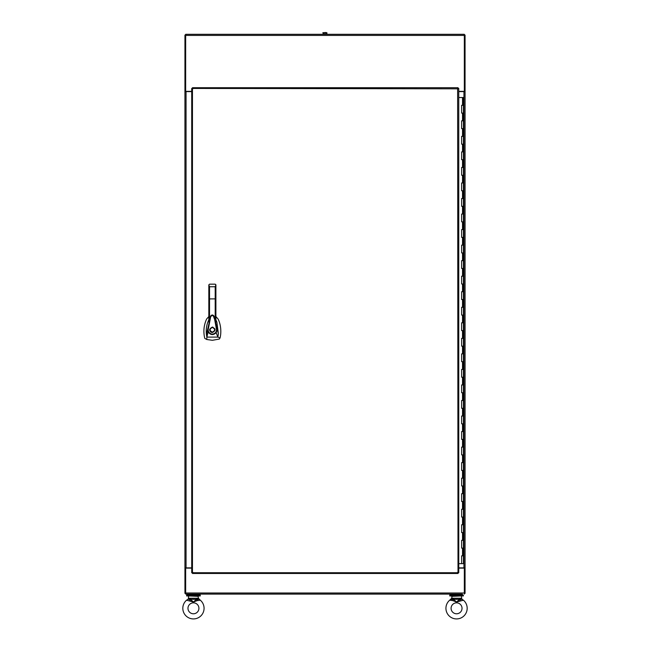 <?xml version="1.0" encoding="UTF-8"?>
<svg xmlns="http://www.w3.org/2000/svg" width="650" height="650" viewBox="0 0 650 650"><rect width="100%" height="100%" fill="white"/><g stroke="black" fill="none" stroke-linecap="round" stroke-linejoin="round"><path stroke-width="0.97" d="M458.754 91.374L464.327 91.374L464.327 34.312L185.673 34.312L185.673 91.374L191.718 91.374M462.386 595.067L462.386 594.092L185.673 594.092L187.614 594.092L187.614 595.067M187.614 594.092L450.726 594.092L450.726 595.067M191.718 568.108L185.673 568.108L185.673 594.092M464.327 594.092L464.327 568.108L458.754 568.108M199.274 594.092L199.274 595.067M193.448 595.961L186.648 595.961L186.648 595.067L200.241 595.067L200.241 595.961L193.448 595.961M462.386 594.092L450.726 594.092M463.352 595.961L449.759 595.961L449.759 595.067L463.352 595.067L463.352 595.961M326.097 32.736L322.822 32.736L326.097 32.5M323.091 32.736L323.091 33.938L326.918 33.938L326.918 32.736M324.049 33.938L324.049 32.736M325.959 32.736L325.959 33.938M464.327 35.051L465.059 35.051L465.059 593.361L464.327 593.361M464.327 567.881L465.059 568.108M458.754 567.881L465.059 567.881M465.059 91.601L458.754 91.601M465.059 91.374L464.327 91.601M185.673 593.361L184.941 593.361L184.941 35.051L185.673 35.051M185.673 91.601L184.941 91.374M191.718 91.601L184.941 91.601M184.941 567.881L191.718 567.881M184.941 568.108L185.673 567.881M462.524 105.308L463.434 105.308L461.614 105.308L462.524 105.308L462.524 97.541L463.434 97.541L463.434 563.639L458.754 563.639M462.524 97.541L458.754 97.541M461.614 555.864L463.434 555.864L461.614 555.864L461.614 563.639M461.614 548.096L463.434 548.096L461.614 548.096L461.614 540.329L463.434 540.329L461.614 540.329M461.614 532.561L463.434 532.561L461.614 532.561L461.614 524.794L463.434 524.794L461.614 524.794M461.614 517.026L463.434 517.026L461.614 517.026L461.614 509.259L463.434 509.259L461.614 509.259M461.614 501.491L463.434 501.491L461.614 501.491L461.614 493.724L463.434 493.724L461.614 493.724M461.614 485.956L463.434 485.956L461.614 485.956L461.614 478.181L463.434 478.181L461.614 478.181M461.614 470.413L463.434 470.413L461.614 470.413L461.614 462.646L463.434 462.646L461.614 462.646M461.614 454.878L463.434 454.878L461.614 454.878L461.614 447.111L463.434 447.111L461.614 447.111M461.614 439.343L463.434 439.343L461.614 439.343L461.614 431.576L463.434 431.576L461.614 431.576M461.614 423.808L463.434 423.808L461.614 423.808L461.614 416.041L463.434 416.041L461.614 416.041M461.614 408.273L463.434 408.273L461.614 408.273L461.614 400.506L463.434 400.506L461.614 400.506M461.614 392.73L463.434 392.73L461.614 392.73L461.614 384.963L463.434 384.963L461.614 384.963M461.614 377.195L463.434 377.195L461.614 377.195L461.614 369.428L463.434 369.428L461.614 369.428M461.614 361.66L463.434 361.66L461.614 361.66L461.614 353.892L463.434 353.892L461.614 353.892M461.614 346.125L463.434 346.125L461.614 346.125L461.614 338.358L463.434 338.358L461.614 338.358M461.614 330.59L463.434 330.59L461.614 330.59L461.614 322.822L463.434 322.822L461.614 322.822M461.614 315.047L463.434 315.047L461.614 315.047L461.614 307.279L463.434 307.279L461.614 307.279M461.614 299.512L463.434 299.512L461.614 299.512L461.614 291.744L463.434 291.744L461.614 291.744M461.614 283.977L463.434 283.977L461.614 283.977L461.614 276.209L463.434 276.209L461.614 276.209M461.614 268.442L463.434 268.442L461.614 268.442L461.614 260.674L463.434 260.674L461.614 260.674M461.614 252.907L463.434 252.907L461.614 252.907L461.614 245.139L463.434 245.139L461.614 245.139M461.614 237.372L463.434 237.372L461.614 237.372L461.614 229.596L463.434 229.596L461.614 229.596M461.614 221.829L463.434 221.829L461.614 221.829L461.614 214.061L463.434 214.061L461.614 214.061M461.614 206.294L463.434 206.294L461.614 206.294L461.614 198.526L463.434 198.526L461.614 198.526M461.614 190.759L463.434 190.759L461.614 190.759L461.614 182.991L463.434 182.991L461.614 182.991M461.614 175.224L463.434 175.224L461.614 175.224L461.614 167.456L463.434 167.456L461.614 167.456M461.614 159.689L463.434 159.689L461.614 159.689L461.614 151.913L463.434 151.913L461.614 151.913M461.614 144.146L463.434 144.146L461.614 144.146L461.614 136.378L463.434 136.378L461.614 136.378M461.614 128.611L463.434 128.611L461.614 128.611L461.614 120.843L463.434 120.843L461.614 120.843M461.614 113.076L463.434 113.076L461.614 113.076L461.614 105.308M458.323 88.441L457.641 88.814L458.014 87.701L192.457 87.701L192.831 88.814L191.718 88.441L191.718 572.731L192.831 572.358L192.457 573.471L458.014 573.471L457.649 572.358L458.754 572.731L458.754 88.441L457.641 88.814L458.014 88.14M458.014 573.032L457.641 572.358L458.323 572.731M192.156 572.731L192.831 572.358L192.457 573.032M192.457 88.14L192.831 88.814L192.156 88.441M458.014 572.731L457.641 88.814L192.457 88.441L192.457 572.731L458.014 572.731M208.829 316.55L206.627 319.028C203.783 325.26 203.166 331.711 204.774 338.374L206.781 339.503L212.363 340.299L219.342 339.048L220.057 337.919C221.52 332.134 220.87 324.61 218.099 319.028L215.898 316.55M212.363 327.088C215.865 328.908 215.865 330.72 212.363 332.532C208.853 330.72 208.853 328.908 212.363 327.088L212.883 327.145M215.077 329.81L214.922 328.892M212.363 327.478C215.369 329.03 215.369 330.59 212.363 332.142C209.357 330.59 209.357 329.03 212.363 327.478L211.575 327.616M208.829 319.832L208.731 320.019C206.578 324.683 205.814 329.558 206.44 334.661L210.665 316.119L208.829 322.043L208.829 320.19M210.649 316.168L210.657 316.144C211.778 314.624 212.899 314.624 214.037 316.111L215.199 319.629L215.199 298.87L208.829 298.919L208.829 284.871L208.829 316.94M214.037 316.111L218.384 333.743L216.856 322.108L215.898 319.832M215.898 320.247L215.898 322.051L215.199 319.629M206.44 334.661L206.862 337.098L208.138 332.004L207.659 329.964L208.122 329.989L210.356 318.5C210.576 316.217 211.543 315.307 213.232 315.77L214.646 319.459L216.604 329.956L217.068 329.94L216.182 332.654L217.856 337.098L220.057 337.919M218.384 333.743L217.856 337.098L206.862 337.098L206.781 339.503M215.881 284.724L215.199 284.172L215.898 284.854L215.199 286.748L215.199 298.87L215.898 298.919L215.898 284.871L215.898 322.051M208.829 322.043L208.829 298.919M215.824 332.386L216.182 332.654C213.306 335.376 210.624 335.164 208.138 332.004L208.544 331.809C210.762 334.636 213.184 334.831 215.824 332.386L216.604 329.956M208.122 329.989L208.544 331.809M215.199 284.172L215.898 284.871L215.199 284.172L209.528 284.172L208.829 284.854L209.528 284.172L208.829 284.871L209.528 284.172L208.829 284.871L209.528 286.748L209.528 319.613M209.69 329.29L209.641 329.794M209.658 330.102L209.804 330.728M209.901 330.972L210.933 332.126M210.982 332.158L211.632 332.426M212.363 332.142L213.728 331.695M190.093 599.852L190.149 598.812L188.143 599.162L190.093 599.852L189.759 600.633L193.448 602.022L196.479 599.308L197.129 600.633L193.448 602.022L186.582 600.194L188.143 599.162L186.582 600.194A10.619 10.619 0 0 0 193.448 618.922A10.619 10.619 0 0 0 200.306 600.194L198.543 598.934M198.754 599.162L196.796 599.852L197.129 600.633L200.306 600.194L198.299 598.244L196.763 598.244L196.739 598.812L198.754 599.162L197.909 595.961M198.916 608.303A5.476 5.476 0 0 0 193.448 602.834A5.476 5.476 0 0 0 187.972 608.303A5.476 5.476 0 0 0 193.448 613.779A5.476 5.476 0 0 0 198.916 608.303M198.299 596.351L188.979 595.961M188.589 596.351L188.346 598.934M196.739 598.812L196.479 599.308L190.418 599.308L190.125 598.244L188.589 598.244L188.143 599.162M194.326 601.64L196.666 600.779M190.418 599.308L193.448 602.022M452.798 600.6L449.694 600.194A10.619 10.619 0 0 0 456.552 618.922A10.619 10.619 0 0 0 463.418 600.194L456.552 602.022L460.241 600.633L459.907 599.852L460.241 600.633M451.084 608.303A5.476 5.476 0 0 0 456.552 613.779A5.476 5.476 0 0 0 462.028 608.303A5.476 5.476 0 0 0 456.552 602.834A5.476 5.476 0 0 0 451.084 608.303M453.204 599.852L452.871 600.633L456.552 602.022L453.521 599.308L453.204 599.852L451.457 598.934M463.206 600.186L461.858 599.162L459.907 599.852L459.875 598.244L451.701 598.244L452.091 595.961M451.701 596.351L461.021 595.961M461.411 596.351L461.858 599.162L463.418 600.194M454.456 601.169L453.334 600.779M462.118 600.226L462.573 600.194M459.875 598.244L461.411 598.244L461.654 598.934M453.237 598.244L453.521 599.308L459.582 599.308L456.552 602.022M453.261 598.812L449.694 600.194L451.701 598.244L451.246 599.162M459.851 598.812L461.858 599.162M185.673 35.425L464.327 35.425M464.327 592.987L185.673 592.987M463.954 91.601L463.954 567.881M186.046 567.881L186.046 91.601M462.524 555.864L462.524 548.096M462.524 540.329L462.524 532.561M462.524 524.794L462.524 517.026M462.524 509.259L462.524 501.491M462.524 493.724L462.524 485.956M462.524 478.181L462.524 470.413M462.524 462.646L462.524 454.878M462.524 447.111L462.524 439.343M462.524 431.576L462.524 423.808M462.524 416.041L462.524 408.273M462.524 400.506L462.524 392.73M462.524 384.963L462.524 377.195M462.524 369.428L462.524 361.66M462.524 353.892L462.524 346.125M462.524 338.358L462.524 330.59M462.524 322.822L462.524 315.047M462.524 307.279L462.524 299.512M462.524 291.744L462.524 283.977M462.524 276.209L462.524 268.442M462.524 260.674L462.524 252.907M462.524 245.139L462.524 237.372M462.524 229.596L462.524 221.829M462.524 214.061L462.524 206.294M462.524 198.526L462.524 190.759M462.524 182.991L462.524 175.224M462.524 167.456L462.524 159.689M462.524 151.913L462.524 144.146M462.524 136.378L462.524 128.611M462.524 120.843L462.524 113.076M215.199 286.748L209.528 286.748M190.125 598.244L196.763 598.244M214.256 316.713C212.891 314.722 211.697 314.527 210.665 316.111"/></g></svg>
